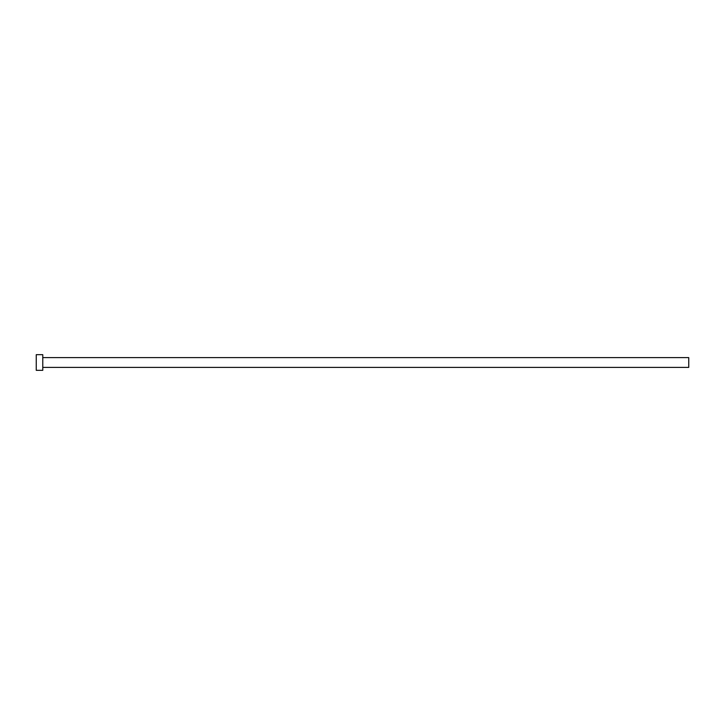 <?xml version="1.0" encoding="UTF-8"?>
<svg xmlns="http://www.w3.org/2000/svg" width="725" height="725" viewBox="0 0 725 725"><rect width="100%" height="100%" fill="white"/><g stroke="black" fill="none" stroke-linecap="round" stroke-linejoin="round"><path stroke-width="1.09" d="M42.775 357.606L688.75 357.606L688.75 367.394L42.775 367.394M42.775 362.5L42.775 370.33L36.25 370.33L36.25 354.67L42.775 354.67L42.775 362.5"/></g></svg>
